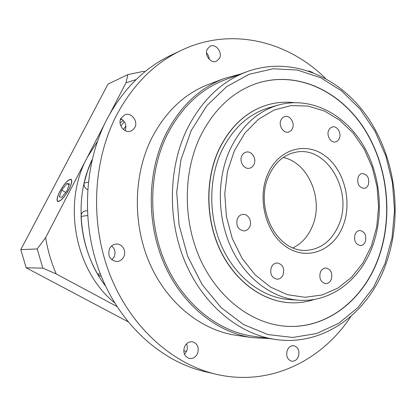 <?xml version="1.0" encoding="UTF-8"?>
<svg xmlns="http://www.w3.org/2000/svg" width="416" height="416" viewBox="0 0 416 416"><rect width="100%" height="100%" fill="white"/><g stroke="black" fill="none" stroke-linecap="round" stroke-linejoin="round"><path stroke-width="0.62" d="M207.293 49.072C204.048 54.943 210.907 63.965 216.466 61.225L219.502 58.256C222.737 52.343 215.758 43.28 210.153 46.212L207.293 49.072M120.973 118.274C117.39 124.498 124.384 133.593 130.738 131.092L133.13 129.714L134.852 127.473C138.434 121.17 131.217 112.003 124.79 114.8L120.973 118.274M109.543 248.669C107.526 255.83 109.886 260.109 116.626 261.518C119.813 261.378 122.2 259.808 123.781 256.807C126.745 251.196 122.288 243.506 116.329 244.02C113.324 244.27 111.062 245.82 109.543 248.669M111.623 245.944C115.014 248.919 115.851 252.58 114.135 256.932L111.857 259.813M184.569 346.679C182.796 352.591 184.371 356.512 189.29 358.452C192.889 358.925 195.619 357.297 197.491 353.574C199.248 347.552 197.59 343.632 192.525 341.806C189.051 341.442 186.399 343.07 184.569 346.679M186.524 343.834C187.585 346.278 187.58 348.8 186.519 351.39L184.475 354.302M287.279 350.267C285.802 355.888 287.253 359.528 291.637 361.187C294.627 361.483 296.873 359.96 298.381 356.611C299.842 350.927 298.34 347.292 293.878 345.706C290.971 345.478 288.772 347.001 287.279 350.267M355.04 234.426C353.72 240.703 355.534 244.421 360.48 245.57C362.679 245.409 364.307 244.078 365.352 241.576C366.652 235.248 364.796 231.546 359.793 230.474C357.656 230.672 356.075 231.988 355.04 234.426M320.356 272.246C318.921 278.481 320.684 282.272 325.655 283.624C328.193 283.572 330.075 282.136 331.297 279.313C332.717 273.021 330.902 269.24 325.858 267.977C323.398 268.076 321.568 269.495 320.356 272.246M271.32 267.368C269.734 273.868 271.643 277.815 277.035 279.214C279.765 279.157 281.793 277.675 283.119 274.758C284.679 268.18 282.714 264.248 277.228 262.954C274.591 263.068 272.626 264.545 271.32 267.368M237.38 218.644C235.726 225.706 237.968 229.804 244.104 230.942C246.641 230.682 248.524 229.252 249.751 226.637C252.351 221.224 248.092 213.663 242.819 214.401C240.391 214.713 238.581 216.128 237.38 218.644M241.8 155.896C239.002 161.46 244.01 169.551 249.397 168.256C251.472 167.82 253.016 166.525 254.025 164.377C256.818 158.761 251.696 150.628 246.236 152.095C244.26 152.568 242.783 153.837 241.8 155.896M280.951 119.995C278.252 125.445 283.358 133.562 288.475 132.038C290.248 131.576 291.569 130.395 292.432 128.497C295.116 123.006 289.926 114.858 284.752 116.527L282.532 117.754L280.951 119.995M328.676 130.338C326.258 135.496 330.772 143.161 335.462 141.929C337.204 141.528 338.499 140.364 339.336 138.434C341.739 133.24 337.163 125.554 332.426 126.901L330.226 128.076L328.676 130.338M358.145 177.148C356.876 183.732 358.868 187.481 364.125 188.386C366.038 188.094 367.442 186.867 368.347 184.709C369.595 178.074 367.562 174.346 362.248 173.519C360.402 173.841 359.034 175.053 358.145 177.148M240.796 73.96L224.375 78.437C199.545 87.901 179.998 106.527 165.729 134.326C147.098 172.266 146.328 223.215 164.268 264.103C182.291 304.98 216.908 332.514 252.065 337.631L269.058 338.536M224.375 78.437L208.993 84.204C184.652 93.486 165.5 111.597 151.533 138.533C133.297 175.287 132.491 224.505 149.968 264.02C167.523 303.534 201.339 330.221 235.81 335.239L252.065 337.631M325.468 78.333C287.836 41.132 231.296 26.51 181.475 50.258L171.007 55.224C144.456 67.865 123.146 89.102 107.089 118.934C83.533 164.18 80.824 225.196 101 275.553C121.29 325.91 162.079 361.65 204.802 371.592L216.081 374.234C269.792 386.922 321.968 360.688 350.896 316.378M181.475 50.258C154.497 63.097 132.839 84.781 116.501 115.315C92.539 161.632 89.804 224.255 110.412 275.912C131.128 327.569 172.687 364.146 216.081 374.234M125.923 125.934L123.37 129.444L125.923 125.934M246.839 71.718L225.254 79.742C200.564 89.071 181.137 107.546 166.977 135.169C148.564 172.734 147.841 223.163 165.641 263.593C183.529 304.023 217.833 331.209 252.642 336.17L275.439 339.451C239.725 334.37 204.339 306.02 185.822 263.687C167.388 221.354 168.054 168.506 186.987 129.298C201.547 100.48 221.499 81.286 246.839 71.718C291.938 55.333 340.782 77.21 368.441 118.472C396.152 159.936 402.953 217.641 385.746 264.623M278.06 105.118L268.949 107.749C248.472 113.916 232.638 128.456 221.442 151.372C208.146 180.128 208.541 218.442 222.69 248.466C236.896 278.486 263.266 297.804 289.437 299.567L298.896 300.212C272.48 298.438 245.809 278.793 231.426 248.232C217.095 217.667 216.668 178.651 230.095 149.406C241.394 126.105 257.384 111.342 278.06 105.118C309.39 96.257 342.711 112.731 361.598 142.594C380.489 172.567 384.717 213.746 372.284 246.875M292.88 247.92C301.636 243.615 308.126 236.423 312.348 226.335C323.976 199.919 308.604 162.562 283.218 157.498M267.498 104.894L267.41 104.92C246.485 111.337 230.282 126.272 218.8 149.713C205.072 179.301 205.416 218.764 219.924 249.735C234.494 280.706 261.602 300.69 288.532 302.656L288.626 302.661M293.576 102.622C284.846 101.624 276.182 102.372 267.587 104.868C246.662 111.285 230.454 126.225 218.972 149.677C205.239 179.275 205.582 218.748 220.095 249.73C234.671 280.712 261.784 300.706 288.72 302.666C297.643 303.29 306.27 302.193 314.595 299.369M200.143 136.744C183.144 172.515 182.931 220.553 200.028 258.726C217.194 296.899 249.642 322.104 282.178 325.874C324.355 331.032 362.762 301.397 378.201 259.007C393.796 216.98 388.014 165.001 363.542 127.52C339.082 90.199 296.135 70.231 256.298 83.564C232.372 91.941 213.652 109.668 200.143 136.744M282.084 325.863C324.225 330.964 362.575 301.35 377.998 259.007C393.593 217.012 387.821 165.069 363.376 127.603C338.941 90.298 296.031 70.32 256.209 83.595M206.518 52.915C208.208 54.699 209.102 56.826 209.206 59.29M120.786 118.669C125.455 121.524 126.916 125.512 125.164 130.629M312.692 72.389L308.651 70.938M123.308 120.442L120.089 122.996M121.654 119.132L120.323 120.006M97.36 141.58L87.157 157.607L104.255 124.665M59.878 191.365C57.091 196.934 56.373 200.314 57.715 201.505C60.601 201.536 64.355 197.496 68.994 189.384C71.739 183.825 72.446 180.482 71.105 179.353C68.198 179.353 64.454 183.357 59.878 191.365M68.9 189.405C71.594 183.955 72.28 180.679 70.97 179.572C68.12 179.572 64.454 183.498 59.966 191.344C57.236 196.804 56.529 200.117 57.845 201.287C60.674 201.313 64.355 197.356 68.9 189.405M59.275 196.919L61.854 197.298L67.012 190.705L69.503 183.815L66.856 183.57L61.781 190.081L59.275 196.919M69.108 184.917L66.856 183.57M65.692 192.395L61.781 190.081M127.962 321.714L26.166 267.784L42.827 268.133L37.196 248.94L45.62 237.645C47.715 250.271 51.251 262.366 56.217 273.936L42.827 268.133M26.166 267.784L20.8 249.631L37.196 248.94M20.8 249.631L108.004 84.089L127.847 74.62L143.936 71.25L145.028 71.677M183.737 350.787L186.534 351.343M116.912 306.472L56.217 273.936M45.62 237.645L87.157 157.607C62.015 203.518 75.062 271.034 114.577 302.739M110.115 113.365L125.98 82.789L127.847 74.62M136.115 79.591L125.98 82.789M87.615 189.592C84.854 188.344 83.684 186.181 84.11 183.087L87.526 171.09L92.113 159.697C73.315 198.749 78.998 251.94 105.622 286.14M124.368 121.742L120.827 125.944M87.526 215.54L81.047 216.388C82.03 237.219 87.537 256.422 97.568 274.004L100.422 274.097M101.358 276.453L99.19 275.714L97.568 274.004M81.047 216.388C81.156 213.413 82.581 211.598 85.306 210.959L87.282 210.673M384.977 263.661L392.044 237.635L394.54 210.309L392.439 182.749L385.83 156.005L374.93 131.118L360.069 109.112L341.728 90.984L320.554 77.683L297.357 70.049L273.146 68.77L249.09 74.298L226.507 86.736L206.762 105.768L191.183 130.593L180.903 159.916L176.732 192.01L179.046 224.864L187.704 256.36L202.088 284.518L221.161 307.658L243.604 324.574L267.966 334.573L292.807 337.459L316.81 333.486L338.837 323.227L357.968 307.518L373.516 287.31L384.977 263.661M371.457 245.809L376.709 226.897L378.586 206.929L377.057 186.748L372.19 167.196L364.156 149.084L353.252 133.208L339.882 120.312L324.574 111.062L307.97 106.033L290.831 105.628L273.998 110.074L258.383 119.34L244.889 133.099L234.359 150.738L227.495 171.335L224.77 193.736L226.413 216.611L232.32 238.592L242.107 258.378L255.138 274.841L270.582 287.128L287.503 294.689L304.933 297.294L321.968 295.006L337.766 288.142L351.634 277.207L363.007 262.85L371.457 245.809M267.821 173.94C278.689 148.855 305.895 141.3 325.109 155.875C344.49 170.102 352.513 202.166 342.971 226.054C333.72 250.12 307.923 260.988 287.082 247.406C266.084 234.203 256.646 198.822 267.821 173.94M338.863 224.708C353.538 191.537 326.7 144.966 295.329 152.313C283.816 154.773 275.018 162.531 268.918 175.578C254.493 205.941 275.189 251.612 305.807 250.432C320.97 249.335 331.989 240.76 338.863 224.708M84.11 183.087L88.28 182.146M298.896 300.212C331.037 302.588 360.142 279.692 372.247 246.974M275.439 339.451C324.158 346.684 368.488 312.728 385.715 264.716M71.625 179.967L71.084 179.639M58.401 201.604L57.845 201.287"/></g></svg>
